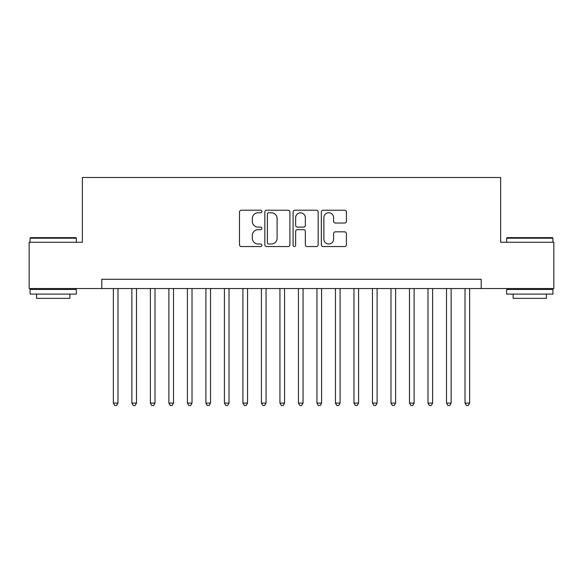 <?xml version="1.0" encoding="UTF-8"?>
<svg xmlns="http://www.w3.org/2000/svg" width="583" height="583" viewBox="0 0 583 583"><rect width="100%" height="100%" fill="white"/><g stroke="black" fill="none" stroke-linecap="round" stroke-linejoin="round"><path stroke-width="0.87" d="M261.891 211.491A1.275 1.275 0 0 0 260.616 210.223L241.311 210.223A1.815 1.815 0 0 0 239.496 212.037L239.496 244.736A1.815 1.815 0 0 0 241.311 246.558L260.616 246.558A1.275 1.275 0 0 0 261.891 245.283A1.275 1.275 0 0 0 260.616 244.015L258.116 244.015A5.815 5.815 0 0 1 252.308 238.199L252.308 235.474A5.815 5.815 0 0 1 258.116 229.658L260.616 229.658A1.275 1.275 0 0 0 261.891 228.39A1.275 1.275 0 0 0 260.616 227.115L258.116 227.115A5.815 5.815 0 0 1 252.308 221.3L252.308 218.581A5.815 5.815 0 0 1 258.116 212.766L260.616 212.766A1.275 1.275 0 0 0 261.891 211.491M344.589 223.027A1.815 1.815 0 0 0 346.411 221.212L346.411 212.037A1.815 1.815 0 0 0 344.589 210.223L323.157 210.223A1.815 1.815 0 0 0 321.342 212.037L321.342 244.736A1.815 1.815 0 0 0 323.157 246.558L344.589 246.558A1.815 1.815 0 0 0 346.411 244.736L346.411 233.659A1.815 1.815 0 0 0 344.589 231.837L335.422 231.837A1.815 1.815 0 0 0 333.6 233.659L333.6 239.154A4.861 4.861 0 0 1 328.739 244.015A4.861 4.861 0 0 1 323.886 239.154L323.886 217.627A4.861 4.861 0 0 1 328.739 212.766A4.861 4.861 0 0 1 333.6 217.627L333.6 221.212A1.815 1.815 0 0 0 335.422 223.027L344.589 223.027M101.792 288.541L29.15 288.541L29.15 242.266L82.363 242.266L82.363 177.494L500.637 177.494L500.637 242.266L553.85 242.266L553.85 288.541L481.208 288.541L481.208 279.286L101.792 279.286L101.792 288.541L481.208 288.541M289.911 212.037A1.815 1.815 0 0 0 288.097 210.223L266.657 210.223A1.815 1.815 0 0 0 264.842 212.037L264.842 244.736A1.815 1.815 0 0 0 266.657 246.558L288.097 246.558A1.815 1.815 0 0 0 289.911 244.736L289.911 212.037M294.903 210.223L316.343 210.223A1.815 1.815 0 0 1 318.158 212.037L318.158 244.736A1.815 1.815 0 0 1 316.343 246.558L307.168 246.558A1.815 1.815 0 0 1 305.354 244.736L305.354 231.473A1.815 1.815 0 0 0 303.539 229.658L297.447 229.658A1.815 1.815 0 0 0 295.632 231.473L295.632 245.283A1.275 1.275 0 0 1 294.364 246.558A1.275 1.275 0 0 1 293.089 245.283L293.089 212.037A1.815 1.815 0 0 1 294.903 210.223M268.654 212.766A1.275 1.275 0 0 0 267.386 214.034L267.386 242.739A1.275 1.275 0 0 0 268.654 244.015L271.292 244.015A5.815 5.815 0 0 0 277.1 238.199L277.1 218.581A5.815 5.815 0 0 0 271.292 212.766L268.654 212.766M305.354 217.714A4.861 4.861 0 0 0 300.493 212.853A4.861 4.861 0 0 0 295.632 217.714L295.632 225.3A1.815 1.815 0 0 0 297.447 227.115L303.539 227.115A1.815 1.815 0 0 0 305.354 225.3L305.354 217.714M113.364 288.541L113.364 403.101L117.985 403.101L117.985 288.541M117.985 403.101L116.6 405.506L114.749 405.506L113.364 403.101M30.629 237.645L75.79 237.645L76.344 238.199L30.076 238.199L30.629 237.645M53.213 294.094L30.076 294.094L30.076 289.467L76.344 289.467L76.344 294.094L53.213 294.094M69.865 294.094L69.865 298.35L36.554 298.35L36.554 294.094M507.21 237.645L552.371 237.645L552.924 238.199L506.656 238.199L507.21 237.645M529.787 294.094L506.656 294.094L506.656 289.467L552.924 289.467L552.924 294.094L529.787 294.094M546.446 294.094L546.446 298.35L513.135 298.35L513.135 294.094M131.867 288.541L131.867 403.101L136.495 403.101L136.495 288.541M136.495 403.101L135.11 405.506L133.259 405.506L131.867 403.101M150.378 288.541L150.378 403.101L155.005 403.101L155.005 288.541M155.005 403.101L153.613 405.506L151.762 405.506L150.378 403.101M168.888 288.541L168.888 403.101L173.515 403.101L173.515 288.541M173.515 403.101L172.123 405.506L170.272 405.506L168.888 403.101M187.391 288.541L187.391 403.101L192.018 403.101L192.018 288.541M192.018 403.101L190.634 405.506L188.783 405.506L187.391 403.101M205.901 288.541L205.901 403.101L210.529 403.101L210.529 288.541M210.529 403.101L209.137 405.506L207.286 405.506L205.901 403.101M224.411 288.541L224.411 403.101L229.039 403.101L229.039 288.541M229.039 403.101L227.647 405.506L225.796 405.506L224.411 403.101M242.914 288.541L242.914 403.101L247.542 403.101L247.542 288.541M247.542 403.101L246.157 405.506L244.306 405.506L242.914 403.101M261.424 288.541L261.424 403.101L266.052 403.101L266.052 288.541M266.052 403.101L264.66 405.506L262.809 405.506L261.424 403.101M279.935 288.541L279.935 403.101L284.562 403.101L284.562 288.541M284.562 403.101L283.17 405.506L281.319 405.506L279.935 403.101M298.438 288.541L298.438 403.101L303.065 403.101L303.065 288.541M303.065 403.101L301.681 405.506L299.83 405.506L298.438 403.101M316.948 288.541L316.948 403.101L321.576 403.101L321.576 288.541M321.576 403.101L320.191 405.506L318.34 405.506L316.948 403.101M335.458 288.541L335.458 403.101L340.086 403.101L340.086 288.541M340.086 403.101L338.694 405.506L336.843 405.506L335.458 403.101M353.961 288.541L353.961 403.101L358.589 403.101L358.589 288.541M358.589 403.101L357.204 405.506L355.353 405.506L353.961 403.101M372.471 288.541L372.471 403.101L377.099 403.101L377.099 288.541M377.099 403.101L375.714 405.506L373.863 405.506L372.471 403.101M390.982 288.541L390.982 403.101L395.609 403.101L395.609 288.541M395.609 403.101L394.217 405.506L392.366 405.506L390.982 403.101M409.485 288.541L409.485 403.101L414.112 403.101L414.112 288.541M414.112 403.101L412.728 405.506L410.877 405.506L409.485 403.101M427.995 288.541L427.995 403.101L432.622 403.101L432.622 288.541M432.622 403.101L431.238 405.506L429.387 405.506L427.995 403.101M446.505 288.541L446.505 403.101L451.133 403.101L451.133 288.541M451.133 403.101L449.741 405.506L447.89 405.506L446.505 403.101M465.015 288.541L465.015 403.101L469.636 403.101L469.636 288.541M469.636 403.101L468.251 405.506L466.4 405.506L465.015 403.101M30.076 242.266L30.076 238.199M40.628 289.467L40.628 288.541M65.799 289.467L65.799 288.541M76.344 242.266L76.344 238.199M506.656 242.266L506.656 238.199M517.201 289.467L517.201 288.541M542.372 289.467L542.372 288.541M552.924 242.266L552.924 238.199"/></g></svg>
